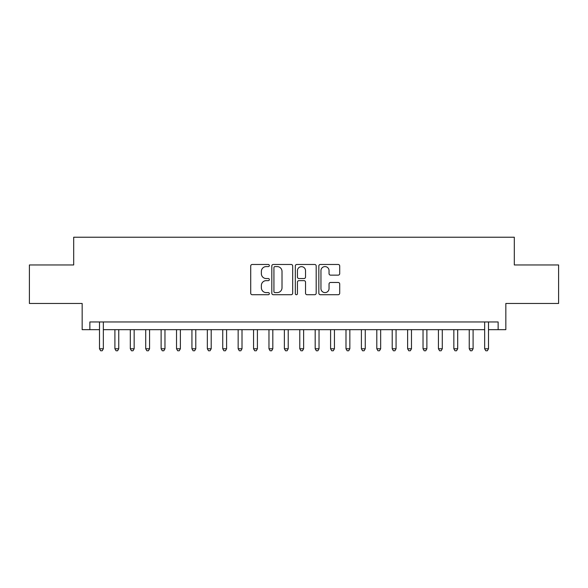 <?xml version="1.0" encoding="UTF-8"?>
<svg xmlns="http://www.w3.org/2000/svg" width="588" height="588" viewBox="0 0 588 588"><rect width="100%" height="100%" fill="white"/><g stroke="black" fill="none" stroke-linecap="round" stroke-linejoin="round"><path stroke-width="0.88" d="M269.348 265.533A1.058 1.058 0 0 0 268.29 264.475L252.223 264.475A1.514 1.514 0 0 0 250.716 265.982L250.716 293.206A1.514 1.514 0 0 0 252.223 294.72L268.29 294.72A1.058 1.058 0 0 0 269.348 293.662A1.058 1.058 0 0 0 268.29 292.603L266.21 292.603A4.836 4.836 0 0 1 261.373 287.76L261.373 285.496A4.836 4.836 0 0 1 266.21 280.652L268.29 280.652A1.058 1.058 0 0 0 269.348 279.594A1.058 1.058 0 0 0 268.29 278.536L266.21 278.536A4.836 4.836 0 0 1 261.373 273.699L261.373 271.428A4.836 4.836 0 0 1 266.21 266.592L268.29 266.592A1.058 1.058 0 0 0 269.348 265.533M338.196 275.133A1.514 1.514 0 0 0 339.71 273.618L339.71 265.982A1.514 1.514 0 0 0 338.196 264.475L320.35 264.475A1.514 1.514 0 0 0 318.836 265.982L318.836 293.206A1.514 1.514 0 0 0 320.35 294.72L338.196 294.72A1.514 1.514 0 0 0 339.71 293.206L339.71 283.982A1.514 1.514 0 0 0 338.196 282.468L330.559 282.468A1.514 1.514 0 0 0 329.045 283.982L329.045 288.554A4.042 4.042 0 0 1 325.002 292.603A4.042 4.042 0 0 1 320.952 288.554L320.952 270.634A4.042 4.042 0 0 1 325.002 266.592A4.042 4.042 0 0 1 329.045 270.634L329.045 273.618A1.514 1.514 0 0 0 330.559 275.133L338.196 275.133M89.868 329.662L89.868 321.959L498.132 321.959L498.132 329.662L505.834 329.662L505.834 303.474L558.6 303.474L558.6 264.96L514.309 264.96L514.309 237.229L73.691 237.229L73.691 264.96L29.4 264.96L29.4 303.474L82.166 303.474L82.166 329.662L99.497 329.662M292.677 265.982A1.514 1.514 0 0 0 291.163 264.475L273.317 264.475A1.514 1.514 0 0 0 271.81 265.982L271.81 293.206A1.514 1.514 0 0 0 273.317 294.72L291.163 294.72A1.514 1.514 0 0 0 292.677 293.206L292.677 265.982M296.837 264.475L314.683 264.475A1.514 1.514 0 0 1 316.19 265.982L316.19 293.206A1.514 1.514 0 0 1 314.683 294.72L307.046 294.72A1.514 1.514 0 0 1 305.532 293.206L305.532 282.166A1.514 1.514 0 0 0 304.018 280.652L298.954 280.652A1.514 1.514 0 0 0 297.44 282.166L297.44 293.662A1.058 1.058 0 0 1 296.381 294.72A1.058 1.058 0 0 1 295.323 293.662L295.323 265.982A1.514 1.514 0 0 1 296.837 264.475M103.348 329.662L484.652 329.662M488.503 329.662L498.132 329.662M274.986 266.592A1.058 1.058 0 0 0 273.927 267.65L273.927 291.545A1.058 1.058 0 0 0 274.986 292.603L277.176 292.603A4.836 4.836 0 0 0 282.012 287.76L282.012 271.428A4.836 4.836 0 0 0 277.176 266.592L274.986 266.592M305.532 270.708A4.042 4.042 0 0 0 301.482 266.665A4.042 4.042 0 0 0 297.44 270.708L297.44 277.022A1.514 1.514 0 0 0 298.954 278.536L304.018 278.536A1.514 1.514 0 0 0 305.532 277.022L305.532 270.708M103.348 321.959L103.348 348.772L99.497 348.772L99.497 321.959M103.348 348.772L102.194 350.771L100.651 350.771L99.497 348.772M114.903 329.662L114.903 348.772L118.754 348.772L118.754 329.662M118.754 348.772L117.6 350.771L116.056 350.771L114.903 348.772M130.308 329.662L130.308 348.772L134.16 348.772L134.16 329.662M134.16 348.772L133.006 350.771L131.462 350.771L130.308 348.772M145.714 329.662L145.714 348.772L149.565 348.772L149.565 329.662M149.565 348.772L148.411 350.771L146.875 350.771L145.714 348.772M161.119 329.662L161.119 348.772L164.971 348.772L164.971 329.662M164.971 348.772L163.817 350.771L162.281 350.771L161.119 348.772M176.525 329.662L176.525 348.772L180.376 348.772L180.376 329.662M180.376 348.772L179.222 350.771L177.686 350.771L176.525 348.772M191.938 329.662L191.938 348.772L195.789 348.772L195.789 329.662M195.789 348.772L194.628 350.771L193.092 350.771L191.938 348.772M207.344 329.662L207.344 348.772L211.195 348.772L211.195 329.662M211.195 348.772L210.034 350.771L208.497 350.771L207.344 348.772M222.749 329.662L222.749 348.772L226.601 348.772L226.601 329.662M226.601 348.772L225.439 350.771L223.903 350.771L222.749 348.772M238.155 329.662L238.155 348.772L242.006 348.772L242.006 329.662M242.006 348.772L240.852 350.771L239.309 350.771L238.155 348.772M253.56 329.662L253.56 348.772L257.412 348.772L257.412 329.662M257.412 348.772L256.258 350.771L254.714 350.771L253.56 348.772M268.966 329.662L268.966 348.772L272.817 348.772L272.817 329.662M272.817 348.772L271.663 350.771L270.12 350.771L268.966 348.772M284.371 329.662L284.371 348.772L288.223 348.772L288.223 329.662M288.223 348.772L287.069 350.771L285.525 350.771L284.371 348.772M299.777 329.662L299.777 348.772L303.629 348.772L303.629 329.662M303.629 348.772L302.475 350.771L300.931 350.771L299.777 348.772M315.183 329.662L315.183 348.772L319.034 348.772L319.034 329.662M319.034 348.772L317.88 350.771L316.337 350.771L315.183 348.772M330.588 329.662L330.588 348.772L334.44 348.772L334.44 329.662M334.44 348.772L333.286 350.771L331.742 350.771L330.588 348.772M345.994 329.662L345.994 348.772L349.845 348.772L349.845 329.662M349.845 348.772L348.691 350.771L347.148 350.771L345.994 348.772M361.399 329.662L361.399 348.772L365.251 348.772L365.251 329.662M365.251 348.772L364.097 350.771L362.561 350.771L361.399 348.772M376.805 329.662L376.805 348.772L380.656 348.772L380.656 329.662M380.656 348.772L379.503 350.771L377.966 350.771L376.805 348.772M392.211 329.662L392.211 348.772L396.062 348.772L396.062 329.662M396.062 348.772L394.908 350.771L393.372 350.771L392.211 348.772M407.624 329.662L407.624 348.772L411.475 348.772L411.475 329.662M411.475 348.772L410.314 350.771L408.778 350.771L407.624 348.772M423.029 329.662L423.029 348.772L426.881 348.772L426.881 329.662M426.881 348.772L425.719 350.771L424.183 350.771L423.029 348.772M438.435 329.662L438.435 348.772L442.286 348.772L442.286 329.662M442.286 348.772L441.125 350.771L439.589 350.771L438.435 348.772M453.84 329.662L453.84 348.772L457.692 348.772L457.692 329.662M457.692 348.772L456.538 350.771L454.994 350.771L453.84 348.772M469.246 329.662L469.246 348.772L473.097 348.772L473.097 329.662M473.097 348.772L471.944 350.771L470.4 350.771L469.246 348.772M488.503 321.959L488.503 348.772L484.652 348.772L484.652 321.959M488.503 348.772L487.349 350.771L485.806 350.771L484.652 348.772"/></g></svg>
